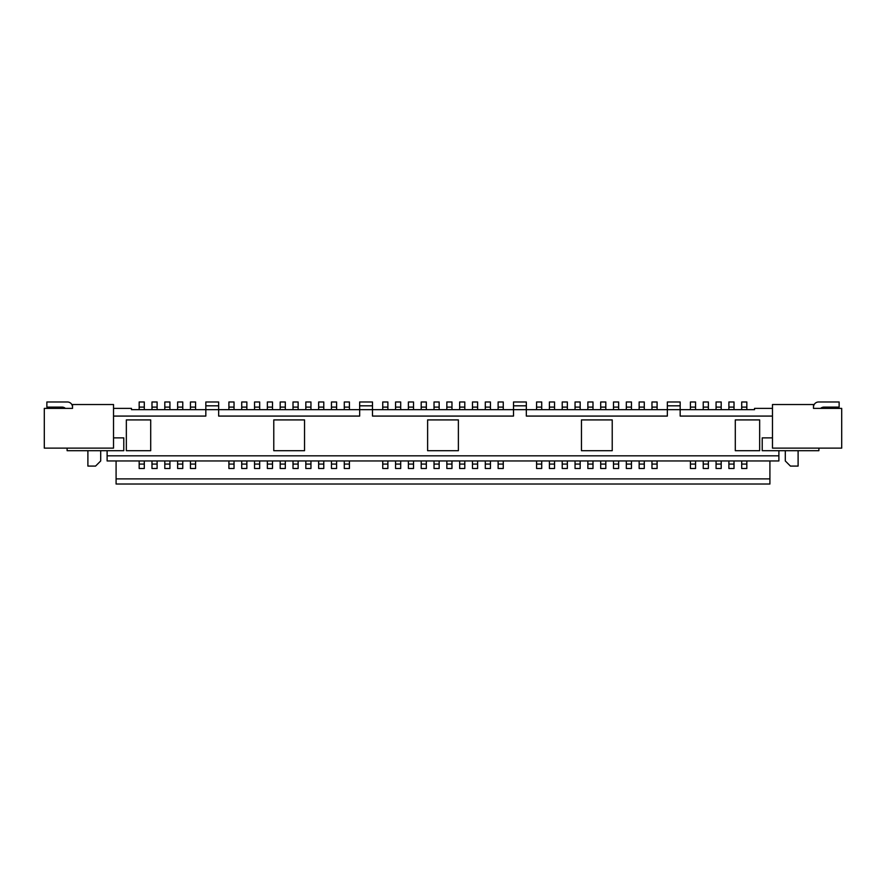 <?xml version="1.0" encoding="UTF-8"?>
<svg xmlns="http://www.w3.org/2000/svg" width="886" height="886" viewBox="0 0 886 886"><rect width="100%" height="100%" fill="white"/><g stroke="black" fill="none" stroke-linecap="round" stroke-linejoin="round"><path stroke-width="1.33" d="M182.76 464.076L177.632 464.076L177.632 468.495L182.76 468.495L182.76 460.953M304.54 419.92L273.774 419.92L273.774 450.697L304.54 450.697L304.54 419.92M164.807 409.664L164.807 401.978L169.935 401.978L169.935 407.106L164.807 407.106M169.935 409.664L169.935 407.106M820.613 408.391A5.128 5.128 0 0 1 824.013 407.106L839.131 407.106L839.131 401.978L818.62 401.978A5.128 5.128 0 0 0 813.492 407.106L813.492 408.391L841.7 408.391L841.7 448.128L772.47 448.128L772.47 404.537L813.492 404.537L813.492 408.391L818.885 408.391M280.186 401.978L285.314 401.978L285.314 407.106L280.186 407.106L280.186 401.978M151.982 409.664L151.982 401.978L157.11 401.978L157.11 407.106L151.982 407.106M157.11 409.664L157.11 407.106M190.446 401.978L195.573 401.978L195.573 407.106L190.446 407.106L190.446 401.978M408.391 409.664L408.391 401.978L413.518 401.978L413.518 407.106L408.391 407.106M413.518 409.664L413.518 407.106M459.668 409.664L459.668 401.978L464.796 401.978L464.796 407.106L459.668 407.106M464.796 409.664L464.796 407.106M336.591 407.106L331.464 407.106L331.464 401.978L336.591 401.978L336.591 409.664M67.114 408.391L72.508 408.391L72.508 404.537L113.53 404.537L113.53 448.128L44.3 448.128L44.3 408.391L72.508 408.391L72.508 407.106A5.128 5.128 0 0 0 67.38 401.978L46.869 401.978L46.869 407.106L61.987 407.106A5.128 5.128 0 0 1 65.387 408.391M87.891 450.697L87.891 466.08L95.577 466.08L100.705 460.953L100.705 450.697M293.011 401.978L298.139 401.978L298.139 407.106L293.011 407.106L293.011 401.978M113.53 408.391L131.471 408.391L131.471 409.664L513.515 409.664L513.515 416.077L372.485 416.077L372.485 405.821L359.672 405.821L359.672 401.978L372.485 401.978L372.485 405.821M139.168 401.978L144.296 401.978L144.296 407.106L139.168 407.106L139.168 401.978M190.446 409.664L190.446 407.106M195.573 409.664L195.573 407.106M490.434 409.664L490.434 401.978L485.306 401.978L485.306 407.106L490.434 407.106M485.306 409.664L485.306 407.106M472.482 409.664L472.482 401.978L477.609 401.978L477.609 407.106L472.482 407.106M477.609 409.664L477.609 407.106M513.515 405.821L513.515 401.978L526.328 401.978L526.328 405.821L513.515 405.821L513.515 409.664L667.346 409.664L667.346 401.978L680.171 401.978L680.171 405.821L667.346 405.821M331.464 409.664L331.464 407.106M107.117 450.697L107.117 460.953L778.883 460.953L778.883 450.697M113.53 437.872L123.785 437.872L123.785 450.697L67.114 450.697L67.114 448.128M426.332 409.664L426.332 401.978L421.204 401.978L421.204 409.664M144.296 464.076L139.168 464.076L139.168 468.495L144.296 468.495L144.296 460.953M293.011 409.664L293.011 407.106M298.139 409.664L298.139 407.106M439.157 409.664L439.157 401.978L434.029 401.978L434.029 407.106L439.157 407.106M434.029 409.664L434.029 407.106M427.617 450.697L458.383 450.697L458.383 419.92L427.617 419.92L427.617 450.697M349.416 407.106L344.289 407.106L344.289 401.978L349.416 401.978L349.416 409.664M139.168 409.664L139.168 407.106M400.693 409.664L400.693 401.978L395.566 401.978L395.566 407.106L400.693 407.106M395.566 409.664L395.566 407.106M382.741 409.664L382.741 401.978L387.88 401.978L387.88 407.106L382.741 407.106M387.88 409.664L387.88 407.106M359.672 405.821L359.672 416.077L218.654 416.077L218.654 405.821L205.829 405.821L205.829 401.978L218.654 401.978L218.654 405.821M113.53 416.077L205.829 416.077L205.829 405.821M177.632 401.978L182.76 401.978L182.76 407.106L177.632 407.106L177.632 401.978M344.289 409.664L344.289 407.106M228.909 409.664L228.909 401.978L234.037 401.978L234.037 407.106L228.909 407.106M246.851 409.664L246.851 401.978L241.723 401.978L241.723 407.106L246.851 407.106M177.632 409.664L177.632 407.106M182.76 409.664L182.76 407.106M451.971 407.106L446.843 407.106L446.843 401.978L451.971 401.978L451.971 409.664M526.328 405.821L526.328 416.077L667.346 416.077L667.346 409.664L754.529 409.664L754.529 408.391L772.47 408.391M150.709 450.697L150.709 419.92L126.344 419.92L126.344 450.697L150.709 450.697M169.935 464.076L164.807 464.076L164.807 468.495L169.935 468.495L169.935 460.953M305.825 401.978L310.953 401.978L310.953 407.106L305.825 407.106L305.825 401.978M116.088 478.894L769.912 478.894L769.912 484.022L116.088 484.022L116.088 460.953M267.362 409.664L267.362 401.978L272.5 401.978L272.5 407.106L267.362 407.106M272.5 409.664L272.5 407.106M254.548 401.978L259.676 401.978L259.676 407.106L254.548 407.106L254.548 401.978M157.11 464.076L151.982 464.076L151.982 468.495L157.11 468.495L157.11 460.953M426.332 407.106L421.204 407.106M164.807 464.076L164.807 460.953M144.296 409.664L144.296 407.106M151.982 464.076L151.982 460.953M446.843 409.664L446.843 407.106M254.548 409.664L254.548 407.106M318.65 409.664L318.65 401.978L323.778 401.978L323.778 407.106L318.65 407.106M323.778 409.664L323.778 407.106M234.037 409.664L234.037 407.106M259.676 409.664L259.676 407.106M498.12 409.664L498.12 401.978L503.259 401.978L503.259 407.106L498.12 407.106M285.314 409.664L285.314 407.106M772.47 416.077L680.171 416.077L680.171 405.821M305.825 409.664L305.825 407.106M241.723 409.664L241.723 407.106M280.186 409.664L280.186 407.106M139.168 464.076L139.168 460.953M310.953 409.664L310.953 407.106M503.259 409.664L503.259 407.106M107.117 455.825L778.883 455.825M503.259 464.076L498.12 464.076L498.12 468.495L503.259 468.495L503.259 460.953M498.12 464.076L498.12 460.953M490.434 464.076L485.306 464.076L485.306 468.495L490.434 468.495L490.434 460.953M485.306 464.076L485.306 460.953M477.609 464.076L472.482 464.076L472.482 468.495L477.609 468.495L477.609 460.953M472.482 464.076L472.482 460.953M464.796 464.076L459.668 464.076L459.668 468.495L464.796 468.495L464.796 460.953M459.668 464.076L459.668 460.953M451.971 464.076L446.843 464.076L446.843 468.495L451.971 468.495L451.971 460.953M446.843 464.076L446.843 460.953M439.157 464.076L434.029 464.076L434.029 468.495L439.157 468.495L439.157 460.953M434.029 464.076L434.029 460.953M426.332 464.076L421.204 464.076L421.204 468.495L426.332 468.495L426.332 460.953M421.204 464.076L421.204 460.953M413.518 464.076L408.391 464.076L408.391 468.495L413.518 468.495L413.518 460.953M408.391 464.076L408.391 460.953M400.693 464.076L395.566 464.076L395.566 468.495L400.693 468.495L400.693 460.953M395.566 464.076L395.566 460.953M387.88 464.076L382.741 464.076L382.741 468.495L387.88 468.495L387.88 460.953M382.741 464.076L382.741 460.953M349.416 464.076L344.289 464.076L344.289 468.495L349.416 468.495L349.416 460.953M344.289 464.076L344.289 460.953M336.591 464.076L331.464 464.076L331.464 468.495L336.591 468.495L336.591 460.953M331.464 464.076L331.464 460.953M323.778 464.076L318.65 464.076L318.65 468.495L323.778 468.495L323.778 460.953M318.65 464.076L318.65 460.953M310.953 464.076L305.825 464.076L305.825 468.495L310.953 468.495L310.953 460.953M305.825 464.076L305.825 460.953M298.139 464.076L293.011 464.076L293.011 468.495L298.139 468.495L298.139 460.953M293.011 464.076L293.011 460.953M285.314 464.076L280.186 464.076L280.186 468.495L285.314 468.495L285.314 460.953M280.186 464.076L280.186 460.953M272.5 464.076L267.362 464.076L267.362 468.495L272.5 468.495L272.5 460.953M267.362 464.076L267.362 460.953M259.676 464.076L254.548 464.076L254.548 468.495L259.676 468.495L259.676 460.953M254.548 464.076L254.548 460.953M246.851 464.076L241.723 464.076L241.723 468.495L246.851 468.495L246.851 460.953M241.723 464.076L241.723 460.953M234.037 464.076L228.909 464.076L228.909 468.495L234.037 468.495L234.037 460.953M228.909 464.076L228.909 460.953M195.573 464.076L190.446 464.076L190.446 468.495L195.573 468.495L195.573 460.953M190.446 464.076L190.446 460.953M177.632 464.076L177.632 460.953M626.324 409.664L626.324 401.978L631.452 401.978L631.452 407.106L626.324 407.106M631.452 409.664L631.452 407.106M618.638 409.664L618.638 401.978L613.5 401.978L613.5 407.106L618.638 407.106M613.5 409.664L613.5 407.106M639.149 409.664L639.149 401.978L644.277 401.978L644.277 407.106L639.149 407.106M644.277 409.664L644.277 407.106M728.89 409.664L728.89 401.978L734.018 401.978L734.018 407.106L728.89 407.106M734.018 409.664L734.018 407.106M600.686 409.664L600.686 401.978L605.814 401.978L605.814 407.106L600.686 407.106M605.814 409.664L605.814 407.106M703.24 409.664L703.24 401.978L708.368 401.978L708.368 407.106L703.24 407.106M708.368 409.664L708.368 407.106M690.427 409.664L690.427 401.978L695.554 401.978L695.554 407.106L690.427 407.106M695.554 409.664L695.554 407.106M549.409 409.664L549.409 401.978L554.536 401.978L554.536 407.106L549.409 407.106M554.536 409.664L554.536 407.106M716.065 409.664L716.065 401.978L721.193 401.978L721.193 407.106L716.065 407.106M721.193 409.664L721.193 407.106M575.047 409.664L575.047 401.978L580.175 401.978L580.175 407.106L575.047 407.106M580.175 409.664L580.175 407.106M541.711 409.664L541.711 401.978L536.584 401.978L536.584 407.106L541.711 407.106M536.584 409.664L536.584 407.106M562.222 409.664L562.222 401.978L567.35 401.978L567.35 407.106L562.222 407.106M567.35 409.664L567.35 407.106M657.091 409.664L657.091 401.978L651.963 401.978L651.963 407.106L657.091 407.106M651.963 409.664L651.963 407.106M741.704 409.664L741.704 401.978L746.832 401.978L746.832 407.106L741.704 407.106M746.832 409.664L746.832 407.106M587.861 409.664L587.861 401.978L592.989 401.978L592.989 407.106L587.861 407.106M592.989 409.664L592.989 407.106M785.295 450.697L785.295 460.953L790.423 466.08L798.109 466.08L798.109 450.697M612.226 419.92L581.46 419.92L581.46 450.697L612.226 450.697L612.226 419.92M759.656 419.92L735.291 419.92L735.291 450.697L759.656 450.697L759.656 419.92M769.912 478.894L769.912 460.953M746.832 460.953L746.832 468.495L741.704 468.495L741.704 460.953M734.018 460.953L734.018 468.495L728.89 468.495L728.89 460.953M721.193 460.953L721.193 468.495L716.065 468.495L716.065 460.953M708.368 460.953L708.368 468.495L703.24 468.495L703.24 460.953M695.554 460.953L695.554 468.495L690.427 468.495L690.427 460.953M657.091 460.953L657.091 468.495L651.963 468.495L651.963 460.953M644.277 460.953L644.277 468.495L639.149 468.495L639.149 460.953M631.452 460.953L631.452 468.495L626.324 468.495L626.324 460.953M618.638 460.953L618.638 468.495L613.5 468.495L613.5 460.953M605.814 460.953L605.814 468.495L600.686 468.495L600.686 460.953M592.989 460.953L592.989 468.495L587.861 468.495L587.861 460.953M580.175 460.953L580.175 468.495L575.047 468.495L575.047 460.953M567.35 460.953L567.35 468.495L562.222 468.495L562.222 460.953M554.536 460.953L554.536 468.495L549.409 468.495L549.409 460.953M541.711 460.953L541.711 468.495L536.584 468.495L536.584 460.953M818.885 448.128L818.885 450.697L762.215 450.697L762.215 437.872L772.47 437.872M746.832 464.076L741.704 464.076M734.018 464.076L728.89 464.076M721.193 464.076L716.065 464.076M708.368 464.076L703.24 464.076M695.554 464.076L690.427 464.076M657.091 464.076L651.963 464.076M644.277 464.076L639.149 464.076M631.452 464.076L626.324 464.076M618.638 464.076L613.5 464.076M605.814 464.076L600.686 464.076M592.989 464.076L587.861 464.076M580.175 464.076L575.047 464.076M567.35 464.076L562.222 464.076M554.536 464.076L549.409 464.076M541.711 464.076L536.584 464.076"/></g></svg>
